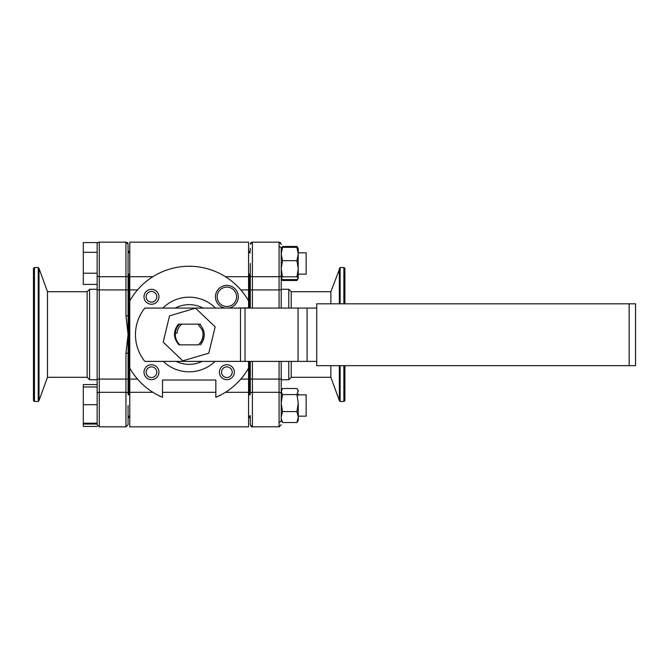 <?xml version="1.0" encoding="UTF-8"?>
<svg xmlns="http://www.w3.org/2000/svg" width="669" height="669" viewBox="0 0 669 669"><rect width="100%" height="100%" fill="white"/><g stroke="black" fill="none" stroke-linecap="round" stroke-linejoin="round"><path stroke-width="1" d="M316.721 308.083L307.096 308.083L307.096 361.394L316.721 361.394M307.096 361.394L144.813 361.394A42.649 42.649 0 0 1 144.813 308.083L245.021 308.083L245.021 361.394M307.096 308.083L245.021 308.083M248.567 251.327L249.203 251.327L249.203 252.823M249.203 274.148L249.203 308.083M249.203 361.394L249.203 394.852M250.273 415.541L250.273 417.673L249.629 417.673L249.629 416.177L249.203 417.673L248.567 417.673M129.778 251.327L129.142 251.327L129.142 252.823M129.778 417.673L129.142 417.673L129.142 416.177L128.716 417.673L128.072 417.673L128.072 415.541M129.142 394.852L129.142 274.148M129.778 368.109A68.246 68.246 0 0 0 162.517 397.319L162.517 380.034L215.828 380.034L215.828 397.319A68.246 68.246 0 0 0 248.567 368.109L248.567 426.839L129.778 426.839L129.778 242.161L248.567 242.161L248.567 289.911L240.832 289.911M163.295 361.394A37.322 37.322 0 0 0 215.05 361.394M215.527 308.083A37.322 37.322 0 0 0 162.818 308.083M226.875 366.871A5.335 5.335 0 0 0 221.539 372.198A5.335 5.335 0 0 0 226.875 377.533A5.335 5.335 0 0 0 232.202 372.198A5.335 5.335 0 0 0 226.875 366.871M219.407 372.198A7.468 7.468 0 0 1 226.875 364.739A7.468 7.468 0 0 1 234.334 372.198A7.468 7.468 0 0 1 226.875 379.666A7.468 7.468 0 0 1 219.407 372.198M151.47 379.666A7.468 7.468 0 0 1 144.011 372.198A7.468 7.468 0 0 1 151.47 364.739A7.468 7.468 0 0 1 158.938 372.198A7.468 7.468 0 0 1 151.47 379.666M151.47 366.871A5.335 5.335 0 0 0 146.143 372.198A5.335 5.335 0 0 0 151.47 377.533A5.335 5.335 0 0 0 156.805 372.198A5.335 5.335 0 0 0 151.47 366.871M151.47 304.261A7.468 7.468 0 0 1 144.011 296.802A7.468 7.468 0 0 1 151.47 289.334A7.468 7.468 0 0 1 158.938 296.802A7.468 7.468 0 0 1 151.47 304.261M151.47 291.467A5.335 5.335 0 0 0 146.143 296.802A5.335 5.335 0 0 0 151.47 302.129A5.335 5.335 0 0 0 156.805 296.802A5.335 5.335 0 0 0 151.47 291.467M248.567 368.109L248.567 361.394M248.567 308.083L248.567 289.911M234.702 308.083L248.567 307.84M248.567 300.891A68.246 68.246 0 0 0 129.778 300.891M215.828 397.319L220.812 394.961M162.517 397.319L157.533 394.961M225.144 308.083A11.406 11.406 0 0 1 217.316 290.563A11.406 11.406 0 0 1 238.022 299.219A11.406 11.406 0 0 1 228.597 308.083M221.564 304.922A9.7 9.7 0 0 1 218.746 291.492A9.7 9.7 0 0 1 232.176 288.673A9.7 9.7 0 0 1 234.995 302.104A9.7 9.7 0 0 1 221.564 304.922M97.147 252.305L83.29 252.305L83.29 242.571L97.147 242.571L97.147 273.22L97.147 244.294A2.132 2.132 0 0 1 99.28 242.161L99.28 276.698A2.132 1.321 180 0 1 97.147 275.377L97.147 424.706L97.147 424.046L83.29 424.046L83.29 426.429L97.147 426.429M129.778 274.148L128.072 274.148L128.072 251.218L128.072 252.823L129.778 252.823M97.147 379.089L125.939 379.089L125.939 392.302L99.28 392.302L99.28 276.698L125.939 276.698L125.939 242.161A2.132 2.132 0 0 1 128.072 244.294L128.072 315.785L125.939 315.785L128.072 334.5L128.072 393.623A2.132 1.321 180 0 0 125.939 392.302L125.939 426.839L99.28 426.839L99.28 392.302A2.132 1.321 180 0 0 97.147 393.623M128.072 393.623L128.072 379.089L125.939 379.089L125.939 353.215L128.072 334.5L128.072 315.785M128.072 248.416L128.072 244.294L128.072 248.416M128.716 394.852L128.716 274.148M97.147 289.911L128.072 289.911L128.072 275.745M128.072 251.218L128.072 244.294L125.939 242.161L99.28 242.161M128.072 405.514L128.072 424.706L125.939 426.839L128.072 424.706M128.072 353.215L125.939 353.215M128.716 252.823L128.716 251.327L128.072 251.327M97.147 379.733L89.562 379.733L87.129 377.291L47.482 377.291L39.003 400.555L38.225 401.484L34.479 401.484L33.45 400.631L33.45 268.369L34.479 267.516L34.479 401.484M97.147 289.267L89.562 289.267L89.562 379.733M34.479 267.516L38.225 267.516L39.003 268.445L47.482 291.709L87.129 291.709L89.562 289.267M87.129 291.709L87.129 377.291M47.482 291.709L47.482 377.291M39.003 268.445L39.003 400.555M38.225 267.516L38.225 401.484M202.138 361.394A29.854 29.854 0 0 1 176.206 361.394M175.27 308.083A29.854 29.854 0 0 1 203.075 308.083M298.257 393.974L298.257 395.538M281.197 419.948L282.527 422.524L281.197 418.175M281.197 417.055L282.527 411.586L281.197 403.081L282.527 394.585L281.197 391.541L281.197 393.623L281.197 361.394M281.197 391.541L282.527 388.505L296.919 388.505L298.257 390.587L296.919 394.585L298.257 403.081L298.257 420.441L296.919 422.524L282.527 422.524M298.257 403.081L296.919 411.586L298.257 417.055L296.919 422.524M297.663 389.567L298.257 391.541M282.527 394.585L296.919 394.585M296.919 411.586L282.527 411.586M306.143 416.177L298.257 416.177L306.143 416.177L306.143 394.861M97.147 386.983L83.29 386.983L83.29 384.6L97.147 384.6L97.147 423.209L83.29 423.209L83.29 424.046M97.147 404.678L83.29 404.678L83.29 423.209M83.29 386.983L83.29 404.678M208.787 353.182L215.159 326.848L195.54 308.175L169.558 315.818L163.186 342.152L182.804 360.825L208.787 353.182M279.065 422.256A2.132 1.673 0 0 0 281.197 420.584L281.197 393.623A2.132 1.321 -0 0 0 279.065 392.302L279.065 426.839L281.197 424.706M281.197 308.083L281.197 249.512M250.273 263.486L250.273 289.911L250.273 263.486M250.273 393.255L250.273 361.394M281.197 289.911L279.065 289.911L279.065 242.161L252.405 242.161A2.132 2.132 0 0 0 250.273 244.294L252.405 242.161L252.405 276.698L279.065 276.698A2.132 1.321 -0 0 0 281.197 275.377L281.197 278.212L282.527 276.807L281.197 268.746L282.527 260.676L281.197 254.011L282.527 247.354L281.197 248.759M249.629 252.823L249.629 251.327L250.273 251.327M281.197 244.344L279.065 242.161L280.202 242.487M250.273 308.083L250.273 289.911L279.065 289.911L279.065 308.083M250.273 248.416L250.273 251.218L250.273 248.416M250.273 417.782L250.273 424.706L250.273 417.782M249.629 274.148L249.629 308.083M249.629 361.394L249.629 394.852M281.197 379.733L288.774 379.733L288.774 361.394M288.774 379.733L291.216 377.291L291.216 361.394M291.216 377.291L330.862 377.291L330.862 365.659M330.862 377.291L339.342 400.555L339.342 365.659M339.342 400.555L340.12 401.484L340.12 365.659M340.12 401.484L343.866 401.484L343.866 365.659M343.866 401.484L344.895 400.631L344.895 365.659M288.774 308.083L288.774 289.267L281.197 289.267M291.216 308.083L291.216 291.709L288.774 289.267M330.862 303.81L330.862 291.709L340.12 267.516L343.866 267.516L343.866 303.81M339.342 303.81L339.342 268.445M340.12 303.81L340.12 267.516M344.895 303.81L344.895 268.369L343.866 267.516M629.153 365.659L316.721 365.659L316.721 303.81L629.153 303.81L629.153 365.659L635.55 365.659L635.55 303.81L629.153 303.81M198.4 344.844L198.818 344.844C202.924 340.521 204.062 335.537 202.247 329.892L197.89 324.156L178.447 324.156C172.995 331.222 173.179 338.121 178.991 344.844L198.4 344.844A13.865 13.865 0 0 0 202.247 329.892M200.441 324.156L197.89 324.156M200.583 344.844C205.743 337.72 205.458 330.829 199.73 324.156M181.759 324.156C178.916 326.48 177.344 329.474 177.051 333.137L175.395 332.953A13.865 13.865 0 0 0 179.944 344.844M175.395 332.953C175.721 329.541 177.084 326.606 179.509 324.156M298.14 248.358L298.257 278.413L296.919 279.617L282.527 279.617L281.197 278.212L282.527 280.495L282.034 279.316M298.257 248.759L296.919 247.354L298.257 254.011L296.919 260.676L298.257 268.746L296.919 276.807L298.257 278.212M296.919 276.807L282.527 276.807M296.919 260.676L282.527 260.676M296.919 247.354L282.527 247.354M298.257 249.512L298.257 252.823L306.143 252.823L306.143 274.148L298.257 274.148L306.143 274.148M281.498 248.107L282.527 246.476L296.919 246.476L297.948 248.107M297.412 279.316L296.919 280.495L298.257 278.413M296.919 280.495L282.527 280.495M298.257 417.055L298.257 419.488M97.147 273.22L97.147 284.4L83.29 284.4L83.29 273.22L97.147 273.22M83.29 252.305L83.29 273.22M298.048 308.083L298.048 361.394M240.497 361.394L240.497 308.083M248.567 379.089L240.832 379.089M248.567 392.302L225.445 392.302M215.828 392.302L162.517 392.302M152.9 392.302L129.778 392.302M225.445 276.698L248.567 276.698M129.778 276.698L152.9 276.698M137.513 289.911L129.778 289.911M137.513 379.089L129.778 379.089M128.072 275.377A2.132 1.321 180 0 1 125.939 276.698L125.939 315.785M250.273 275.377A2.132 1.321 0 0 0 252.405 276.698L252.405 308.083M279.065 361.394L279.065 379.089L281.197 379.089M250.273 379.089L279.065 379.089L279.065 392.302L252.405 392.302L252.405 361.394M279.065 246.744A2.132 1.673 0 0 1 281.197 248.416M250.273 393.623A2.132 1.321 0 0 1 252.405 392.302L252.405 426.839L279.625 426.763M99.28 426.839L97.147 424.706L99.28 426.839M281.197 390.587L281.783 389.567M306.143 394.852L298.257 394.852M250.273 394.852L248.567 394.852M129.778 394.852L128.072 394.852M250.273 416.177L248.567 416.177M129.778 416.177L128.072 416.177M280.211 242.496L280.779 243.023M252.405 426.839L250.273 424.706C251.176 426.671 251.887 427.382 252.405 426.839M291.216 291.709L330.862 291.709M281.783 247.53L281.315 248.358M298.257 248.559L297.663 247.53M250.273 252.823L248.567 252.823M250.273 274.148L248.567 274.148"/></g></svg>

